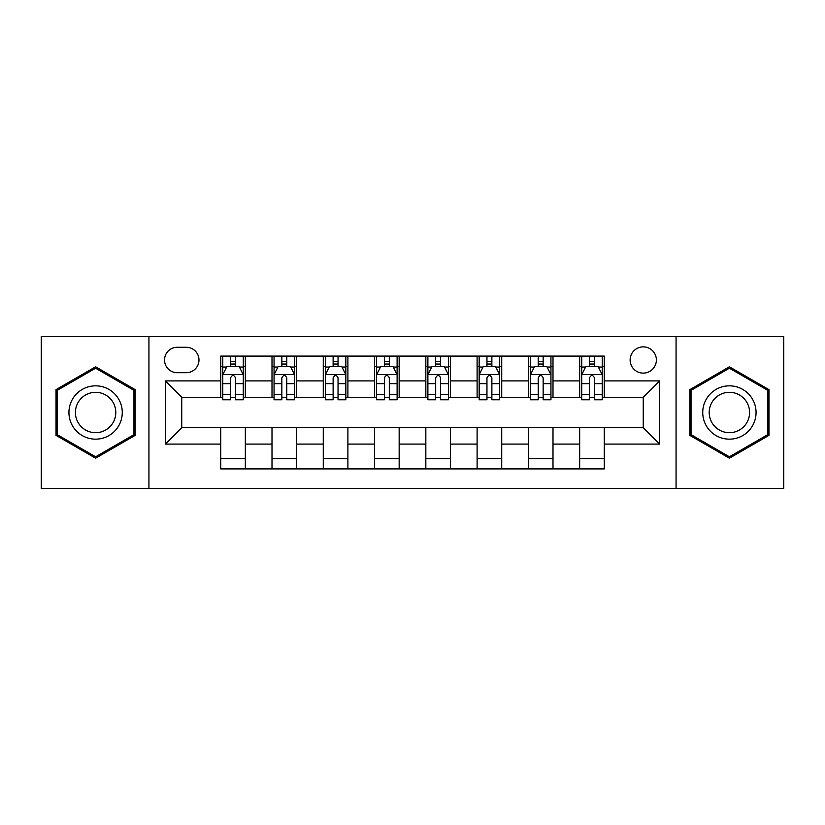 <?xml version="1.0" encoding="UTF-8"?>
<svg xmlns="http://www.w3.org/2000/svg" width="825" height="825" viewBox="0 0 825 825"><rect width="100%" height="100%" fill="white"/><g stroke="black" fill="none" stroke-linecap="round" stroke-linejoin="round"><path stroke-width="1.24" d="M643.252 346.861A13.128 13.128 0 0 0 630.125 359.989A13.128 13.128 0 0 0 643.252 373.117A13.128 13.128 0 0 0 656.38 359.989A13.128 13.128 0 0 0 643.252 346.861M676.067 488.39L783.75 488.39L783.75 336.61L676.067 336.61L676.067 488.39L148.933 488.39L148.933 336.61L41.25 336.61L41.25 488.39L148.933 488.39M177.241 372.704L186.264 372.704A12.715 12.715 0 0 0 198.98 359.989A12.715 12.715 0 0 0 186.264 347.273L177.241 347.273A12.715 12.715 0 0 0 164.526 359.989A12.715 12.715 0 0 0 177.241 372.704M676.067 336.61L148.933 336.61M220.718 444.087L165.34 444.087L165.34 380.913L220.718 380.913L220.718 397.32L181.748 397.32L181.748 427.68L220.718 427.68L220.718 468.909L604.282 468.909L604.282 427.68L643.252 427.68L643.252 397.32L604.282 397.32L604.282 380.913L659.66 380.913L659.66 444.087L604.282 444.087M604.282 380.913L604.282 356.091L220.718 356.091L220.718 380.913M579.666 356.091L579.666 397.32L581.718 397.32M589.514 397.32L594.433 397.32M602.229 397.32L604.282 397.32M579.666 397.32L550.945 397.32M528.392 356.091L528.392 397.32L530.434 397.32M538.23 397.32L543.159 397.32M528.392 397.32L499.672 397.32M477.108 356.091L477.108 397.32L479.16 397.32M486.956 397.32L491.875 397.32M477.108 397.32L448.398 397.32M425.834 356.091L425.834 397.32L427.886 397.32M435.683 397.32L440.602 397.32M425.834 397.32L397.114 397.32M374.55 356.091L374.55 397.32L376.602 397.32M384.398 397.32L389.317 397.32M374.55 397.32L345.84 397.32M323.276 356.091L323.276 397.32L325.328 397.32M333.125 397.32L338.044 397.32M323.276 397.32L294.566 397.32M272.002 356.091L272.002 397.32L274.055 397.32M281.841 397.32L286.77 397.32M272.002 397.32L243.282 397.32M220.718 397.32L222.771 397.32M230.567 397.32L235.486 397.32M220.718 427.68L245.334 427.68L245.334 468.909M604.282 427.68L245.334 427.68M245.334 356.091L245.334 397.32M220.718 366.352L222.771 366.352M230.567 366.352L235.486 366.352M243.282 366.352L245.334 366.352M220.718 458.648L245.334 458.648M272.002 427.68L272.002 468.909M296.608 356.091L296.608 397.32M272.002 366.352L274.055 366.352M281.841 366.352L286.77 366.352M294.566 366.352L296.608 366.352M296.608 427.68L296.608 468.909M272.002 458.648L296.608 458.648M323.276 427.68L323.276 468.909M347.892 427.68L347.892 468.909M323.276 458.648L347.892 458.648M347.892 356.091L347.892 397.32M323.276 366.352L325.328 366.352M333.125 366.352L338.044 366.352M345.84 366.352L347.892 366.352M374.55 427.68L374.55 468.909M399.166 427.68L399.166 468.909M374.55 458.648L399.166 458.648M399.166 356.091L399.166 397.32M374.55 366.352L376.602 366.352M384.398 366.352L389.317 366.352M397.114 366.352L399.166 366.352M425.834 427.68L425.834 468.909M450.45 427.68L450.45 468.909M425.834 458.648L450.45 458.648M450.45 356.091L450.45 397.32M425.834 366.352L427.886 366.352M435.683 366.352L440.602 366.352M448.398 366.352L450.45 366.352M477.108 427.68L477.108 468.909M501.724 427.68L501.724 468.909M477.108 458.648L501.724 458.648M501.724 356.091L501.724 397.32M477.108 366.352L479.16 366.352M486.956 366.352L491.875 366.352M499.672 366.352L501.724 366.352M528.392 427.68L528.392 468.909M552.998 427.68L552.998 468.909M528.392 458.648L552.998 458.648M552.998 356.091L552.998 397.32M528.392 366.352L530.434 366.352M538.23 366.352L543.159 366.352M550.945 366.352L552.998 366.352M579.666 427.68L579.666 468.909M579.666 458.648L604.282 458.648M579.666 366.352L581.718 366.352M589.514 366.352L594.433 366.352M602.229 366.352L604.282 366.352M181.748 397.32L165.34 380.913M181.748 427.68L165.34 444.087M659.66 380.913L643.252 397.32M659.66 444.087L643.252 427.68M95.607 458.215L135.187 435.353L135.187 389.647L95.607 366.785L56.017 389.647L56.017 435.353L95.607 458.215M768.982 389.647L729.393 366.785L689.813 389.647L689.813 435.353L729.393 458.215L768.982 435.353L768.982 389.647M235.486 361.433L230.567 361.433M243.282 394.639L235.486 394.639L235.486 399.785L243.282 399.785L243.282 374.756L239.178 366.558L226.875 366.558L222.771 374.756L222.771 399.785L230.567 399.785L230.567 394.639L222.771 394.639M222.771 374.756L222.771 356.091M243.282 374.756L243.282 356.091M230.567 366.558L230.567 356.091M235.486 356.091L235.486 366.558M235.486 394.639L235.486 377.84C233.846 374.674 232.207 374.674 230.567 377.84L230.567 394.639M286.77 361.433L281.841 361.433M294.566 394.639L286.77 394.639L286.77 399.785L294.566 399.785L294.566 374.756L290.462 366.558L278.149 366.558L274.055 374.756L274.055 399.785L281.841 399.785L281.841 394.639L274.055 394.639M274.055 374.756L274.055 356.091M294.566 374.756L294.566 356.091M281.841 366.558L281.841 356.091M286.77 356.091L286.77 366.558M286.77 394.639L286.77 377.84C285.13 374.674 283.491 374.674 281.841 377.84L281.841 394.639M338.044 361.433L333.125 361.433M345.84 394.639L338.044 394.639L338.044 399.785L345.84 399.785L345.84 374.756L341.736 366.558L329.433 366.558L325.328 374.756L325.328 399.785L333.125 399.785L333.125 394.639L325.328 394.639M325.328 374.756L325.328 356.091M345.84 374.756L345.84 356.091M333.125 366.558L333.125 356.091M338.044 356.091L338.044 366.558M338.044 394.639L338.044 377.84C336.404 374.674 334.764 374.674 333.125 377.84L333.125 394.639M389.317 361.433L384.398 361.433M397.114 394.639L389.317 394.639L389.317 399.785L397.114 399.785L397.114 374.756L393.009 366.558L380.707 366.558L376.602 374.756L376.602 399.785L384.398 399.785L384.398 394.639L376.602 394.639M376.602 374.756L376.602 356.091M397.114 374.756L397.114 356.091M384.398 366.558L384.398 356.091M389.317 356.091L389.317 366.558M389.317 394.639L389.317 377.84C387.688 374.674 386.038 374.674 384.398 377.84L384.398 394.639M440.602 361.433L435.683 361.433M448.398 394.639L440.602 394.639L440.602 399.785L448.398 399.785L448.398 374.756L444.293 366.558L431.991 366.558L427.886 374.756L427.886 399.785L435.683 399.785L435.683 394.639L427.886 394.639M427.886 374.756L427.886 356.091M448.398 374.756L448.398 356.091M435.683 366.558L435.683 356.091M440.602 356.091L440.602 366.558M440.602 394.639L440.602 377.84C438.962 374.674 437.322 374.674 435.683 377.84L435.683 394.639M118.697 399.166A26.668 26.668 0 0 0 82.273 389.41A26.668 26.668 0 0 0 72.507 425.834A26.668 26.668 0 0 0 108.941 435.59A26.668 26.668 0 0 0 118.697 399.166M113.087 402.404A20.192 20.192 0 0 0 85.511 395.02A20.192 20.192 0 0 0 78.117 422.596A20.192 20.192 0 0 0 105.703 429.98A20.192 20.192 0 0 0 113.087 402.404M95.607 456.792L57.245 434.641L57.245 390.359L95.607 368.208L133.959 390.359L133.959 434.641L95.607 456.792M729.393 439.168A26.668 26.668 0 0 0 756.061 412.5A26.668 26.668 0 0 0 729.393 385.832A26.668 26.668 0 0 0 702.735 412.5A26.668 26.668 0 0 0 729.393 439.168M729.393 432.692A20.192 20.192 0 0 0 749.585 412.5A20.192 20.192 0 0 0 729.393 392.308A20.192 20.192 0 0 0 709.211 412.5A20.192 20.192 0 0 0 729.393 432.692M691.041 390.359L729.393 368.208L767.755 390.359L767.755 434.641L729.393 456.792L691.041 434.641L691.041 390.359M491.875 361.433L486.956 361.433M499.672 394.639L491.875 394.639L491.875 399.785L499.672 399.785L499.672 374.756L495.567 366.558L483.264 366.558L479.16 374.756L479.16 399.785L486.956 399.785L486.956 394.639L479.16 394.639M479.16 374.756L479.16 356.091M499.672 374.756L499.672 356.091M486.956 366.558L486.956 356.091M491.875 356.091L491.875 366.558M491.875 394.639L491.875 377.84C490.236 374.674 488.596 374.674 486.956 377.84L486.956 394.639M543.159 361.433L538.23 361.433M550.945 394.639L543.159 394.639L543.159 399.785L550.945 399.785L550.945 374.756L546.851 366.558L534.538 366.558L530.434 374.756L530.434 399.785L538.23 399.785L538.23 394.639L530.434 394.639M530.434 374.756L530.434 356.091M550.945 374.756L550.945 356.091M538.23 366.558L538.23 356.091M543.159 356.091L543.159 366.558M543.159 394.639L543.159 377.84C541.52 374.674 539.88 374.674 538.23 377.84L538.23 394.639M594.433 361.433L589.514 361.433M602.229 394.639L594.433 394.639L594.433 399.785L602.229 399.785L602.229 374.756L598.125 366.558L585.822 366.558L581.718 374.756L581.718 399.785L589.514 399.785L589.514 394.639L581.718 394.639M581.718 374.756L581.718 356.091M602.229 374.756L602.229 356.091M589.514 366.558L589.514 356.091M594.433 356.091L594.433 366.558M594.433 394.639L594.433 377.84C592.793 374.674 591.154 374.674 589.514 377.84L589.514 394.639M272.002 444.087L245.334 444.087M272.002 380.913L245.334 380.913M323.276 380.913L296.608 380.913M323.276 444.087L296.608 444.087M374.55 380.913L347.892 380.913M374.55 444.087L347.892 444.087M425.834 380.913L399.166 380.913M425.834 444.087L399.166 444.087M477.108 380.913L450.45 380.913M477.108 444.087L450.45 444.087M528.392 380.913L501.724 380.913M528.392 444.087L501.724 444.087M579.666 380.913L552.998 380.913M579.666 444.087L552.998 444.087M243.179 374.55L222.874 374.55M222.771 367.043L226.627 367.043M239.425 367.043L243.282 367.043M230.567 383.646L222.771 383.646M243.282 383.646L235.486 383.646M235.486 364.042L230.567 364.042M294.463 374.55L274.158 374.55M274.055 367.043L277.912 367.043M290.709 367.043L294.566 367.043M281.841 383.646L274.055 383.646M294.566 383.646L286.77 383.646M286.77 364.042L281.841 364.042M345.737 374.55L325.432 374.55M325.328 367.043L329.185 367.043M341.983 367.043L345.84 367.043M333.125 383.646L325.328 383.646M345.84 383.646L338.044 383.646M338.044 364.042L333.125 364.042M397.011 374.55L376.705 374.55M376.602 367.043L380.459 367.043M393.257 367.043L397.114 367.043M384.398 383.646L376.602 383.646M397.114 383.646L389.317 383.646M389.317 364.042L384.398 364.042M448.295 374.55L427.989 374.55M427.886 367.043L431.743 367.043M444.541 367.043L448.398 367.043M435.683 383.646L427.886 383.646M448.398 383.646L440.602 383.646M440.602 364.042L435.683 364.042M499.568 374.55L479.263 374.55M479.16 367.043L483.017 367.043M495.815 367.043L499.672 367.043M486.956 383.646L479.16 383.646M499.672 383.646L491.875 383.646M491.875 364.042L486.956 364.042M550.842 374.55L530.537 374.55M530.434 367.043L534.291 367.043M547.088 367.043L550.945 367.043M538.23 383.646L530.434 383.646M550.945 383.646L543.159 383.646M543.159 364.042L538.23 364.042M602.126 374.55L581.821 374.55M581.718 367.043L585.575 367.043M598.373 367.043L602.229 367.043M589.514 383.646L581.718 383.646M602.229 383.646L594.433 383.646M594.433 364.042L589.514 364.042"/></g></svg>
